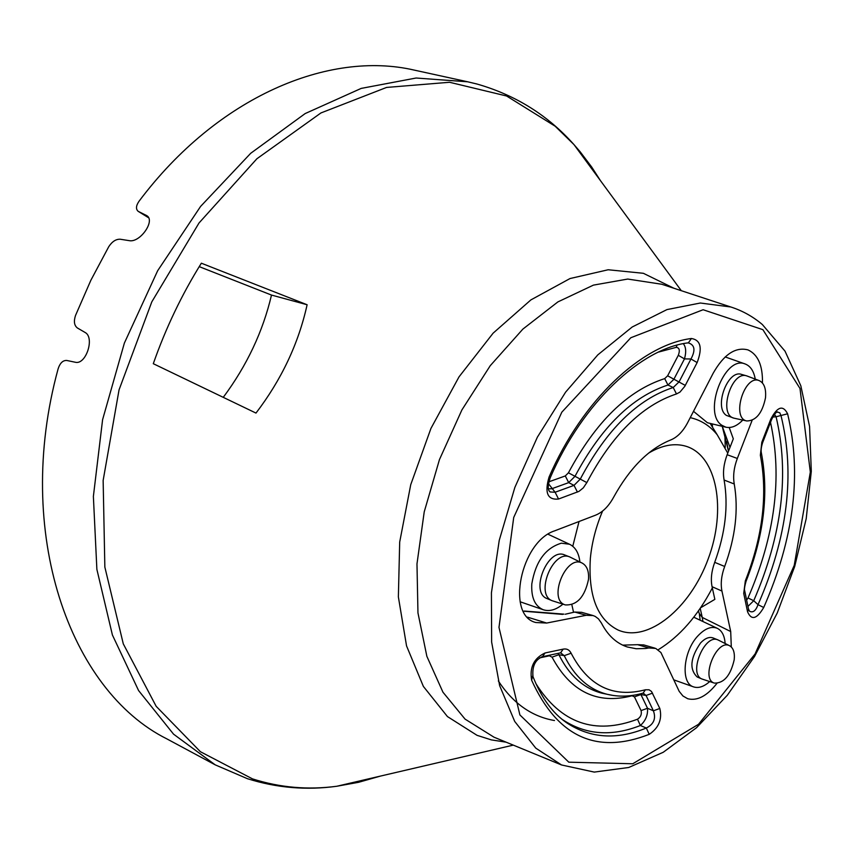 <?xml version="1.0" encoding="UTF-8"?>
<svg xmlns="http://www.w3.org/2000/svg" width="854" height="854" viewBox="0 0 854 854"><rect width="100%" height="100%" fill="white"/><g stroke="black" fill="none" stroke-linecap="round" stroke-linejoin="round"><path stroke-width="1.28" d="M572.767 546.282L579.033 521.506M690.224 417.659C700.878 420.019 709.887 425.73 717.232 434.793L727.757 453.154M712.332 587.947C697.611 616.054 679.56 636.657 658.178 649.766M573.546 612.286L571.849 604.728M693.501 411.318L707.422 422.741L725.836 427.181C731.408 428.388 737.045 426.018 742.756 420.083M648.506 453.175C662.053 445.115 674.607 442.82 686.146 446.3C717.264 455.897 726.669 509.774 708.201 558.9C690.267 608.229 648.079 643.041 618.2 630.081C597.362 619.662 588.075 595.74 590.36 558.313C591.897 542.407 595.975 526.662 602.572 511.076M746.738 375.888L741.528 374.404C727.768 369.195 713.645 407.39 726.38 415.386L733.874 418.15C718.022 414.542 731.44 370.326 746.738 375.888L759.163 380.596C744.421 374.191 730.981 418.353 746.855 420.969C756.121 420.744 762.334 413.048 765.483 397.889C766.284 388.741 764.181 382.976 759.163 380.596M746.855 420.969L733.874 418.15M755.246 379.101C753.804 371.02 750.41 365.96 745.072 363.943C724.47 354.986 702.458 413.304 721.929 425.313L725.836 427.181M717.979 639.924L713.058 637.938C709.194 636.604 705.02 638.269 700.547 642.955C690.299 657.943 689.178 669.28 697.195 676.987L702.084 679.047C687.908 674.244 704.55 633.305 717.979 639.924L729.572 645.731C716.741 638.429 700.173 679.218 714.403 683.115C724 683.264 730.597 675.461 734.216 659.726C734.899 652.563 733.351 647.887 729.572 645.731M714.403 683.115L702.084 679.047M725.131 643.5C724.576 635.728 721.961 630.658 717.285 628.309C711.446 625.993 705.073 628.427 698.166 635.611C683.2 650.972 680.403 683.211 693.501 686.862C698.487 688.495 703.877 686.723 709.685 681.567M569.874 556.989L564.718 554.972C547.841 546.998 529.469 592.612 547.158 598.633L552.271 600.757C534.604 594.747 553.008 549.026 569.874 556.989L582.161 563.085C565.946 554.118 547.457 600.084 565.359 604.92C577.069 605.411 584.787 596.893 588.502 579.364C589.057 571.177 586.944 565.754 582.161 563.085M565.359 604.92L552.271 600.757M579.909 561.953C578.873 553.04 575.415 547.136 569.522 544.244L561.377 543.187C545.439 547.969 535.575 561.558 531.796 583.944C531.103 597.522 534.892 606.116 543.187 609.724C549.442 611.731 556.029 609.873 562.946 604.152M201.352 263.203C181.838 294.481 165.815 327.989 153.293 363.697L255.986 413.08C281.457 379.731 298.494 343.618 307.12 304.75L201.352 263.203M416.037 70.498L414.19 70.092C328.939 50.333 217.578 96.555 139.106 201.149C135.989 205.665 135.669 209.059 138.156 211.322L146.835 215.678C155.545 220.706 140.088 242.91 129.296 240.657L120.243 239.237C115.995 239.045 112.173 241.511 108.778 246.646L90.866 280.261L75.515 315.478C73.593 321.35 74.213 325.513 77.394 327.979L85.026 332.43C95.029 337.415 85.998 365.17 75.291 362.245L66.793 360.473C62.865 360.239 59.961 363.078 58.072 368.992C13.248 532.981 69.975 690.651 166.925 738.913L168.59 739.81M199.228 266.64L271.497 295.068L307.12 304.75M223.257 397.345C246.827 365.672 262.915 331.576 271.497 295.068M762.451 382.966C762.814 365.533 757.989 354.517 747.987 349.905C735.475 346.66 723.882 354.41 713.197 373.187L687.545 422.858C682.89 431.58 677.286 437.28 670.7 439.97C648.837 448.798 629.793 467.928 613.546 497.37C608.624 506.347 602.646 512.272 595.622 515.154L554.769 530.804C520.673 541.521 505.717 615.638 535.864 622.523L546.688 623.046L586.207 615.286L593.135 615.574L595.291 616.471L598.44 618.84L601.397 623.025C607.802 635.408 616.449 643.393 627.327 646.98L636.251 648.752L645.656 648.485L648.869 647.951L637.682 644.685L643.799 644.951M648.869 647.951L655.755 648.432L660.921 652.531L679.197 691.366L682.933 695.978L687.662 698.711C697.206 701.155 706.952 696.063 716.88 683.446M731.302 646.948L730.704 631.544L721.94 591.053C720.477 583.645 721.395 575.447 724.672 566.469C735.465 537.123 738.657 509.635 734.248 483.994L724.107 480.033C722.751 472.219 723.765 463.786 727.149 454.712L733.308 438.839L729.22 427.523M700.59 607.792L714.851 599.359L712.065 586.698C710.592 579.407 711.467 571.283 714.702 562.338C725.388 533.099 728.526 505.664 724.107 480.033M565.284 614.229L574.721 612.051L581.638 612.339M622.683 645.133L637.682 644.685M729.999 447.379L722.249 426.317M711.425 589.698L712.556 588.94M734.248 483.994C732.881 476.073 733.917 467.565 737.322 458.459L752.118 420.328M787.601 413.795C801.981 473.821 794.017 538.394 763.722 607.493C756.783 619.193 751.392 620.623 747.549 611.752L743.727 593.423L745.318 580.923C762.803 536.248 767.81 494.37 760.359 455.289L761.821 442.265L770.799 419.111C777.396 406.547 783.001 404.775 787.601 413.795L776.083 416.763C789.555 473.831 782.104 535.148 753.73 600.725L747.944 606.383M676.485 393.95C642.005 405.308 612.126 434.857 586.837 482.595L583.303 487.858L578.969 491.381L558.548 499.024C547.542 500.177 544.382 492.833 549.079 477.002C582.407 400.131 641.696 344.792 691.409 338.494C700.718 339.999 702.629 348.026 697.142 362.566L684.791 386.339L679.944 392.114L676.485 393.95L673.219 387.513L667.967 385.026C632.216 396.704 601.216 427.149 574.966 476.361L568.7 482.627L551.737 488.755L548.481 488.84M571.123 653.235C588.246 686.029 613.001 698.209 645.378 689.786L649.072 689.786L651.495 691.452L659.822 708.468C662.341 719.239 658.818 727.864 649.232 734.333C596.615 754.936 557.416 736.895 531.626 680.222C529.48 667.262 533.953 658.188 545.044 652.979L563.192 649.125C566.778 648.474 569.426 649.841 571.123 653.235L564.227 655.659L558.9 654.708C569.34 675.663 583.741 688.505 602.091 693.234L606.884 694.227M714.702 562.338L724.672 566.469M523.353 611.186L562.626 614.389M760.359 455.289L761.416 453.186M745.318 580.923L746.054 581.318C763.839 535.949 768.952 493.238 761.416 453.175L761.277 452.513M761.821 442.265L762.547 442.874M770.799 419.111L771.514 419.752M777.044 412.108L779.755 412.728L781.1 415.962C795.266 474.397 787.58 537.305 758.021 604.675C755.801 610.845 752.961 613.023 749.492 611.208L748.446 608.827M763.722 607.493L758.021 604.675L753.73 600.725L748.019 597.96L746.642 600.116M747.549 611.752L748.595 609.532L744.645 590.52M743.727 593.423L744.784 591.214C744.08 590.018 744.507 586.719 746.054 581.318L746.044 581.361M774.514 414.35L776.083 416.763L772.753 417.04M691.409 338.494L688.345 342.902C694.782 344.877 695.658 350.247 690.971 358.99L679.101 381.834L673.219 387.513C637.49 399.138 606.511 429.647 580.293 479.062L574.016 485.371L555.111 492.246L550.093 491.968L549.229 491.029M688.1 342.87L687.491 342.956M697.142 362.566L690.971 358.99L684.47 358.893L673.827 379.368L667.967 385.026L664.7 378.61C627.711 390.545 595.622 421.951 568.433 472.817L565.295 475.945L548.834 481.827M685.292 385.421L667.636 375.792L664.7 378.61M586.837 482.595L568.433 472.817M577.443 492.075L574.016 485.371L568.7 482.627L565.295 475.945M558.548 499.024L555.111 492.246L548.471 483.684M549.079 477.002L550.168 477.888M683.275 343.692C686.008 346.884 686.402 351.955 684.47 358.893L678.3 355.317L667.636 375.792M531.626 680.222L532.704 675.856M545.044 652.979L542.493 656.705M659.822 708.468L653.385 710.795C656.192 718.481 653.833 724.224 646.318 728.024C616.844 740.172 590.253 738.4 566.544 722.708C552.549 713.079 541.361 697.718 532.992 676.646C532.031 666.333 535.191 659.694 542.461 656.715L541.66 656.886M563.192 649.125L560.608 652.83L564.227 655.659C574.561 676.699 588.876 689.573 607.183 694.291L613.279 695.487M560.715 652.862L559.818 653M560.523 652.84L561.121 652.936M645.378 689.786L643.179 693.085L646.062 695.476L653.385 710.795L647.503 708.265C648.015 715.001 645.645 720.744 640.372 725.505C611.56 736.885 585.556 734.888 562.37 719.506L561.772 719.079M643.094 693.117L642.389 693.32M652.563 693.128L646.062 695.476L640.906 694.526L647.503 708.265L641.076 710.592C641.93 714.211 640.746 717.082 637.511 719.207L640.372 725.505L646.318 728.024L649.232 734.333M557.961 653.395L558.9 654.708L552.036 657.142C570.728 691.868 597.394 704.742 632.035 695.775L634.437 696.875L641.076 710.592M640.457 693.822L640.906 694.526L634.437 696.875M506.176 742.19L491.338 739.884L477.055 735.337L447.443 716.57L423.37 686.413L406.547 645.902L398.37 596.903L399.693 542.066L410.731 484.698L430.939 428.42L459.025 376.86L493.1 333.188L530.9 299.893L570.024 278.543L608.187 269.757L643.382 273.301L673.977 288.278M600.447 180.632L591.715 167.064L580.186 151.809L574.005 144.636L555.153 126.211L506.571 95.99L449.546 82.272L386.552 87.439L320.944 112.941L256.905 158.748L199.025 222.979L151.82 301.836L119.058 389.83L103.142 480.45L104.85 567.077L123.286 643.852L156.175 706.322L200.402 751.712L252.474 778.869C279.834 787.623 307.952 790.089 336.807 786.256L358.627 782.285L380.297 776.126M681.3 290.691L574.005 144.636C547.841 115.237 515.485 95.029 476.97 84.023L467.714 81.803L416.133 78.013L361.199 88.4L305.177 113.561L250.692 153.304L200.583 206.433L157.659 270.729L124.374 343.073L102.597 419.666L93.374 496.43L96.876 569.362L112.408 634.992L138.583 690.555L173.554 734.162L215.197 764.842L247.393 778.688C276.696 787.922 306.511 790.441 336.807 786.256L513.297 745.126M148.617 217.759L138.636 211.6M146.151 215.283L147.059 215.848M712.492 427.171L712.311 423.915M725.238 447.464L724.897 434.579M554.481 720.53C531.796 716.591 513.083 703.397 498.33 680.937M698.54 610.77L699.095 613.247L702.255 617.421L700.248 608.528M722.238 426.306L728.505 451.222M702.97 621.552L702.255 617.421L730.704 631.544M712.065 586.698L721.94 591.053M737.322 458.459L727.149 454.712M762.889 329.665L703.109 309.735L630.807 337.746L561.825 412.172L513.713 517.471L498.982 627.391L519.894 714.937L568.796 762.184L632.761 763.764L698.519 724.299L755.064 653.983L794.231 565.38L810.329 472.059L799.995 388.463L762.889 329.665M546.688 623.046L527.505 617.143M574.721 612.051L586.207 615.286M770.511 422.346C782.51 477.194 775.016 535.736 748.019 597.96M658.434 352.104L676.304 347.322C679.453 347.77 680.115 350.439 678.3 355.317M676.304 347.322L676.966 345.197M561.815 719.1L559.605 717.211M637.511 719.207C594.907 735.241 561.025 723.381 535.885 683.606M539.632 657.89L549.378 655.797L552.036 657.142M549.378 655.797L549.496 655.21M730.832 306.992L700.323 303.021L666.953 309.596L632.216 326.997L597.821 354.858L565.604 392.146L537.401 437.12L514.855 487.42L499.248 540.304L491.424 592.804L491.637 642.08L499.633 685.613L514.706 721.427L535.768 748.125L561.526 764.96L594.235 772.091L628.715 767.49L663.248 752.267L696.512 727.725L727.288 695.295L754.509 656.502L777.247 612.991L794.7 566.448L806.219 518.634L811.3 471.344L809.571 426.424L800.817 385.752L785.029 351.165L762.366 324.541C752.972 316.578 742.468 310.728 730.832 306.992L661.466 284.158M493.996 737.183L465.067 719.121L442.948 692.199L426.861 656.32L417.958 612.894L416.976 563.907L424.224 511.856L439.468 459.559L461.907 409.92L490.26 365.672L522.872 329.1L557.886 301.91L593.434 285.119L627.743 279.055L661.765 284.254M717.232 434.793L710.133 423.381M745.072 363.943L725.185 356.94M717.285 628.309L693.779 617.207M693.501 686.862L673.806 679.859M569.522 544.244L548.054 534.252M543.187 609.724L520.118 601.771M467.714 81.803L414.19 70.092M215.197 764.842L166.925 738.913M148.628 217.781L138.455 211.504M726.669 441.571L728.473 451.318M700.173 620.228L699.405 614.581M654.751 648.101L643.574 644.877M581.414 612.265L592.697 615.446M524.249 611.048L563.928 614.143M761.416 453.175C760.775 450.837 761.16 447.368 762.579 442.788L771.557 419.656C774.183 414.307 776.243 411.724 777.727 411.927L777.065 412.087M549.314 491.167L550.093 491.968C549.912 490.836 545.919 491.157 550.211 477.792C582.834 402.127 641.717 348.251 688.143 342.86M542.461 656.715L560.608 652.83M606.97 694.249L607.183 694.291C618.766 697.077 630.764 696.683 643.179 693.085M561.526 764.96L494.274 737.301"/></g></svg>
